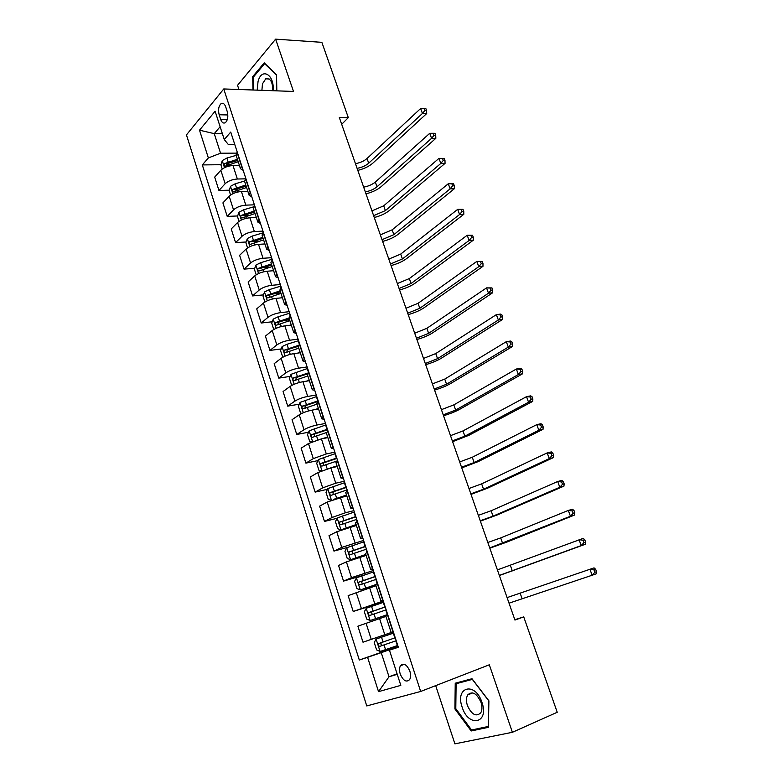 <?xml version="1.0" encoding="UTF-8"?>
<svg xmlns="http://www.w3.org/2000/svg" width="783" height="783" viewBox="0 0 783 783"><rect width="100%" height="100%" fill="white"/><g stroke="black" fill="none" stroke-linecap="round" stroke-linejoin="round"><path stroke-width="1.17" d="M409.861 671.217C406.837 664.473 403.705 662.643 400.465 665.726C399.291 667.86 399.222 670.639 400.24 674.055C403.255 680.828 406.397 682.659 409.675 679.536C410.83 677.393 410.889 674.623 409.861 671.217M435.681 685.634L454.903 743.85L512.395 732.301L557.232 712.266L523.729 616.887L514.813 619.705M186.452 134.901L366.757 705.943L420.667 691.467L223.752 88.959L186.452 134.901M223.752 88.959L293.488 91.445L275.626 39.15L237.552 85.318L238.932 89.507M341.701 124.301L348.318 117.646L339.313 117.47L514.94 620.067L523.729 616.887M219.162 114.768L220.659 119.388C221.863 122.608 223.439 123.704 225.377 122.657C227.794 120.2 228.421 116.501 227.236 111.538L225.719 106.889C224.525 103.718 222.979 102.632 221.08 103.63C218.623 106.077 217.987 109.786 219.162 114.768L227.843 114.944M220.121 126.709L214.258 133.639L220.552 153.204L208.356 157.931L202.317 164.929L359.309 660.03L398.067 646.425M208.356 157.931L199.508 130.184L215.119 111.235L224.271 139.531L228.244 144.405L234.743 144.415M398.234 646.944L389.435 650.174L398.332 647.257L230.731 132.063L224.271 139.531M389.435 650.174L400.818 685.37L378.532 691.643L367.579 657.319L359.309 660.03M275.626 39.15L321.862 42.331L348.318 117.646M512.395 732.301L489.326 664.787L420.667 691.467M222.382 133.697L214.258 133.639L199.508 130.184M397.069 673.791L389.004 676.776L397.245 674.329M236.309 153.125L220.552 153.204M239.432 165.458L233.001 165.536C227.882 165.879 223.821 167.445 220.835 170.244L214.689 177.105L218.956 190.484L229.272 190.191M245.48 178.847L237.366 179.013C232.238 179.395 228.166 180.961 225.152 183.721L218.956 190.484M247.839 191.336L241.409 191.522C236.28 191.933 232.199 193.509 229.165 196.23L222.91 202.895L227.227 216.411L237.66 215.951M254.397 204.823L245.823 205.146C240.684 205.606 236.593 207.172 233.53 209.854L227.227 216.411M256.344 217.498L249.914 217.791C244.776 218.281 240.665 219.857 237.592 222.499L231.22 228.959L235.585 242.622L246.156 241.986M262.951 231.102L254.367 231.572C249.229 232.101 245.108 233.667 242.006 236.27L235.585 242.622M264.938 243.953L258.507 244.355C253.359 244.922 249.229 246.488 246.107 249.063L239.627 255.307L244.032 269.127L254.749 268.295M271.593 257.676L263.01 258.292C257.871 258.889 253.721 260.465 250.57 262.99L244.032 269.127M273.619 270.703L267.199 271.221C262.051 271.858 257.891 273.424 254.72 275.919L248.123 281.958L252.576 295.925L263.44 294.888M280.334 284.532L271.75 285.306C266.602 285.991 262.432 287.557 259.232 290.004L252.576 295.925M282.409 297.746L275.978 298.382C270.83 299.096 266.641 300.662 263.421 303.08L256.716 308.894L261.219 323.017L272.239 321.774M289.172 311.693L280.588 312.623C275.44 313.386 271.241 314.952 267.992 317.321L261.219 323.017M291.296 325.092L284.865 325.845C279.707 326.648 275.499 328.214 272.23 330.543L265.398 336.132L269.949 350.412L281.156 348.944M298.108 339.166L289.524 340.253C284.366 341.094 280.148 342.66 276.849 344.941L269.949 350.412M300.281 352.751L293.85 353.622C288.692 354.503 284.454 356.069 281.136 358.311L274.177 363.674L278.787 378.12L290.17 376.408M307.142 366.943L298.568 368.186C293.4 369.116 289.152 370.682 285.805 372.874L278.787 378.12M309.363 380.714L302.943 381.712C297.775 382.681 293.508 384.238 290.141 386.401L283.064 391.529L287.723 406.132L299.312 404.175M316.283 395.033L307.709 396.443C302.541 397.461 298.264 399.017 294.868 401.131L287.723 406.132M318.554 409L312.133 410.126C306.965 411.183 302.669 412.739 299.253 414.814L292.049 419.698L296.757 434.467L308.561 432.236M325.522 423.446L316.958 425.032C311.791 426.128 307.474 427.694 304.029 429.71L296.757 434.467M327.852 437.619L321.431 438.871L308.463 443.55L301.132 448.179L305.899 463.125L317.937 460.61M334.87 452.183L326.305 453.944L313.298 458.623L305.899 463.125M337.258 466.56L330.837 467.94L317.781 472.619L310.322 476.994L315.138 492.115L327.441 489.287M344.334 481.251L335.77 483.189L322.674 487.868L315.138 492.115M346.761 495.835L327.216 502.02L319.611 506.141L324.485 521.439L337.082 518.287M353.896 510.663L345.342 512.787L332.158 517.455L324.485 521.439M356.382 525.452L336.749 531.774L329.017 535.631L333.95 551.095L347.437 547.434M363.576 540.417L341.76 547.386L333.95 551.095M366.121 555.421L346.409 561.881L338.53 565.463L343.522 581.103L364.398 574.976M373.374 570.513L351.469 577.668L343.522 581.103M375.977 585.743L348.151 595.638L353.202 611.474L383.562 601.863M383.279 600.972L353.202 611.474M385.941 616.417L357.89 626.175L362.999 642.197L393.34 631.891M393.301 631.793L362.999 642.197M398.156 646.719L381.243 652.66L389.004 676.776L378.532 691.643M237.2 151.961L236.035 154.995L240.479 168.688L243.19 170.361M202.317 164.929L220.972 164.704M226.63 164.645L228.274 164.626M295.808 347.016L298.313 346.683M284.141 320.423L289.573 319.807M273.061 293.968L280.94 293.214M262.442 267.698L270.331 267.081M252.537 241.595L259.193 241.193M243.582 215.687L248.505 215.472M235.008 190.034L238.198 189.946M241.673 165.712L240.479 168.688M245.823 178.475L244.609 181.392L249.111 195.241L251.783 196.787M250.354 192.383L249.111 195.241M254.553 205.283L253.281 208.092L257.832 222.088L260.485 223.517M259.124 219.348L257.832 222.088M263.372 232.404L262.051 235.086L266.651 249.248L269.274 250.54M268.001 246.625L266.651 249.248M272.298 259.829L270.928 262.393L275.577 276.712L278.161 277.877M276.976 274.216L275.577 276.712M281.322 287.567L279.893 290.004L284.601 304.489L287.155 305.517M286.049 302.121L284.601 304.489M290.444 315.627L288.966 317.937L293.733 332.589L296.258 333.48M295.24 330.348L293.733 332.589M299.683 344.021L298.147 346.194L302.962 361.012L305.458 361.756M304.528 358.908L302.962 361.012M309.021 372.728L307.435 374.773L312.309 389.768L314.756 390.365M313.924 387.8L312.309 389.768M318.475 401.787L316.831 403.685L321.754 418.856L324.172 419.306M323.438 417.026L321.754 418.856M328.038 431.179L326.335 432.94L331.317 448.287L333.705 448.581M333.059 446.604L331.317 448.287M337.718 460.923L335.946 462.538L340.996 478.07L343.336 478.207M342.797 476.534L340.996 478.07M347.505 491.019L345.675 492.487L350.784 508.206L353.094 508.187M352.644 506.816L350.784 508.206M357.42 521.478L355.521 522.799L360.689 538.704L362.96 538.518M362.617 537.471L360.689 538.704M367.442 552.309L365.485 553.473L370.721 569.564L372.943 569.212M372.708 568.487L370.721 569.564M377.602 583.511L375.576 584.519L380.871 600.806L383.053 600.277M382.926 599.886L380.871 600.806M387.869 615.095L385.784 615.937L391.138 632.429L393.281 631.715M367.579 657.319L381.243 652.66M393.262 631.675L391.138 632.429M253.712 90.025L253.447 77.028L264.605 63.658L276.556 75.197L276.82 90.848L276.546 74.747L264.214 62.836L252.703 76.646L252.978 90.006M488.406 727.329L488.895 700.824L472.002 678.724L455.236 683.207L454.913 708.958L471.19 730.97L488.406 727.329M253.721 76.685L252.703 76.646M475.203 729.237L471.19 730.97M455.794 708.595L454.913 708.958M222.225 169.011L220.914 164.9L222.284 160.574L226.884 158.058L236.153 155.367M237.415 159.252L224.545 163.598C223.713 165.144 223.928 165.996 225.181 166.153L238.218 161.719M224.545 163.598L227.413 163.569L237.807 160.466M355.443 163.657C360.17 162.795 364.036 161.083 367.041 158.509L420.637 108.504L422.448 113.447L424.866 110.442L426.559 110.491L425.835 108.514L424.132 108.465L424.866 110.442M357.087 168.335C361.815 167.474 365.681 165.761 368.695 163.197L422.448 113.447L426.706 113.545L372.835 163.148C369.047 166.436 364.026 168.844 357.802 170.381M426.706 113.545L426.559 110.491M424.132 108.465L420.637 108.504M230.584 195.026L229.145 190.563L230.554 186.276L235.194 183.79L244.531 181.059M245.784 184.994L232.845 189.369C231.993 190.935 232.218 191.786 233.52 191.933L246.586 187.48M232.845 189.369L235.712 189.29L246.156 186.148M363.664 187.157C368.401 186.256 372.287 184.553 375.331 182.048L429.75 133.316L431.59 138.317L434.017 135.312L435.72 135.322L434.976 133.325L433.283 133.306L434.017 135.312M365.309 191.884C370.056 190.983 373.951 189.28 376.995 186.785L431.59 138.317L435.837 138.337L381.145 186.667C377.298 189.868 372.248 192.256 365.994 193.822M435.837 138.337L435.72 135.322M433.283 133.306L429.75 133.316M239.021 221.325L237.474 216.509L238.913 212.262L243.591 209.815L253.34 206.927M254.24 211.018L241.233 215.413C240.361 217.008 240.606 217.86 241.947 217.987L255.052 213.534M241.233 215.413L244.1 215.296L254.592 212.105M371.954 210.891L383.709 205.821L438.969 158.391L444.225 158.401L442.522 158.42L443.266 160.437L444.969 160.417L444.225 158.401M373.628 215.668L385.393 210.598L440.819 163.441L438.969 158.391L442.522 158.42M443.266 160.437L440.819 163.441L445.057 163.383L389.533 210.412C385.627 213.534 380.538 215.902 374.264 217.508M445.057 163.383L444.969 160.417M247.555 247.927L245.891 242.73L247.359 238.531L252.077 236.114L262.882 232.894M262.785 237.327L249.708 241.751C248.828 243.366 249.082 244.218 250.462 244.325L263.607 239.872M249.708 241.751L252.576 241.575L263.117 238.355M380.332 234.871L392.166 229.83L448.277 183.741L453.563 183.751L451.869 183.79L452.623 185.835L454.316 185.786L453.563 183.751M382.016 239.696L393.859 234.655L450.147 188.84L448.277 183.741L451.869 183.79M452.623 185.835L450.147 188.84L454.385 188.703L397.999 234.401C394.045 237.435 388.916 239.774 382.623 241.418M454.385 188.703L454.316 185.786M272.973 270.752L273.58 270.566M256.188 274.813L254.406 269.244L255.904 265.094L260.661 262.706L272.112 259.261M271.427 263.93L258.273 268.383C257.382 270.008 257.656 270.869 259.085 270.967L272.259 266.494M258.273 268.383L261.14 268.158L271.74 264.889M388.799 259.085L400.7 254.084L457.693 209.355L463.007 209.364L461.314 209.443L462.068 211.508L463.761 211.43L463.007 209.364M390.502 263.959L402.423 258.958L459.582 214.513L457.693 209.355L461.314 209.443M462.068 211.508L459.582 214.513L463.81 214.297L406.553 258.635C402.54 261.581 397.382 263.891 391.06 265.574M463.81 214.297L463.761 211.43M273.081 90.72C274.774 74.639 261.61 66.966 258.038 81.569L257.176 90.153M272.709 90.701C272.768 81.902 270.438 77.948 265.74 78.829L262.462 83.85L261.904 90.319M265.094 63.687L264.605 63.658M462.156 707.157C468.43 727.916 489.502 723.502 481.976 702.42C475.222 681.269 454.737 686.789 462.156 707.157M467.402 705.522C471.65 714.634 476.093 717.071 480.742 712.843C482.25 710.103 482.328 706.579 480.977 702.273C476.7 693.219 472.276 690.772 467.705 694.922C466.159 697.653 466.051 701.186 467.402 705.522M472.364 679.39L488.719 700.805L488.24 726.467L471.572 730.001L455.794 708.684L456.107 683.725L472.482 679.35M462.127 681.357L456.107 683.725M281.303 297.853L282.34 297.54M264.918 302.003L263.01 296.052L264.537 291.951L269.342 289.602L280.843 286.098M280.157 290.826L266.925 295.308C266.034 296.953 266.318 297.814 267.776 297.902L281.009 293.419M269.156 297.188L269.792 295.034L280.451 291.716M266.925 295.308L269.812 295.025L266.944 295.299M397.343 283.554L409.333 278.572L467.206 235.243L472.55 235.262L470.857 235.37L471.63 237.455L473.314 237.347L472.55 235.262M399.066 288.467L411.065 283.505L469.115 240.459L467.206 235.243L470.857 235.37M471.63 237.455L469.115 240.459L473.343 240.166L415.196 283.103C411.124 285.961 405.927 288.252 399.594 289.974M473.343 240.166L473.314 237.347M289.651 325.288L291.198 324.808M273.747 329.506L271.711 323.154L273.267 319.102L278.112 316.792L289.671 313.239M288.996 318.015L275.655 322.547C274.794 324.191 275.097 325.062 276.546 325.151L289.847 320.639M277.955 324.446L278.503 322.224L289.27 318.847M405.976 308.257L418.053 303.324L476.818 261.414L482.191 261.434L480.508 261.581L481.281 263.685L482.974 263.538L482.191 261.434M407.718 313.229L419.805 308.296L478.756 266.69L476.818 261.414L480.508 261.581M481.281 263.685L478.756 266.69L482.974 266.308L423.926 307.827C419.796 310.597 414.559 312.857 408.197 314.629M482.974 266.308L482.974 263.538M297.98 353.064L300.163 352.379M282.839 357.214L280.51 350.569L282.095 346.556L286.989 344.285L298.597 340.683M298.284 345.401L284.474 350.099C283.652 351.743 283.965 352.614 285.413 352.712L298.793 348.171M286.862 352.007L287.302 349.727L298.176 346.282M414.696 333.225L426.852 328.322L486.546 287.88L491.949 287.899L490.266 288.075L491.049 290.209L492.732 290.023L491.949 287.899M416.458 338.246L428.634 333.352L488.494 293.204L486.546 287.88L490.266 288.075M491.049 290.209L488.494 293.204L492.703 292.744L432.745 332.795C428.555 335.476 423.28 337.718 416.899 339.519M492.703 292.744L492.732 290.023M306.261 381.194L309.216 380.264M292.323 385.109L291.56 384.982L289.407 378.277L291.031 374.323L307.631 368.441M309.011 372.679L293.4 377.964C292.617 379.598 292.94 380.469 294.388 380.577L307.836 376.006M295.876 379.882L296.219 377.533L307.739 373.843M423.515 358.438L435.749 353.573L496.373 314.629L500.572 314.091L501.805 314.649L500.122 314.864L500.914 317.017L502.598 316.802L501.805 314.649M425.286 363.518L437.54 358.663L498.35 320.012L496.373 314.629L500.122 314.864M500.914 317.017L498.35 320.012L502.549 319.464L441.651 358.027C437.413 360.611 432.089 362.823 425.688 364.672M502.549 319.464L502.598 316.802M314.433 409.724L318.378 408.472M301.915 413.355L300.574 413.081L298.401 406.308L300.055 402.403L316.763 396.501M318.152 400.798L302.424 406.142C301.67 407.767 302.013 408.648 303.461 408.765L316.978 404.165M304.998 408.07L305.223 405.663L318.358 401.425M432.412 383.915L444.744 379.089L506.307 341.672L510.496 341.045L511.779 341.701L510.095 341.946L510.898 344.129L512.581 343.874L511.779 341.701M434.203 389.043L446.555 384.228L508.304 347.114L506.307 341.672L510.095 341.946M510.898 344.129L508.304 347.114L512.503 346.478L450.656 383.523C446.349 385.999 440.986 388.192 434.565 390.081M512.503 346.478L512.581 343.874M327.098 437.766L327.823 437.531M322.41 438.676L327.646 437.002M311.605 441.955L309.706 441.504L307.504 434.653L309.187 430.807L325.992 424.895M327.402 429.231L311.556 434.643C310.841 436.268 311.194 437.139 312.632 437.266L326.364 432.598M314.228 436.571L314.609 433.968L327.588 429.789M441.406 409.656L453.827 404.88L516.359 369.018L520.538 368.304L521.85 369.047L520.176 369.331L520.989 371.534L522.662 371.25L521.85 369.047M443.217 414.843L455.647 410.067L518.375 374.519L516.359 369.018L520.176 369.331M520.989 371.534L518.375 374.519L522.555 373.794L459.748 409.274C455.383 411.662 449.98 413.816 443.54 415.753M522.555 373.794L522.662 371.25M334.723 467.108L337.17 466.316M329.927 468.146L337.023 465.856M321.382 470.906L318.926 470.25L316.704 463.321L318.427 459.533L335.33 453.602M336.759 457.996L320.795 463.467C320.11 465.082 320.482 465.963 321.911 466.1L337.669 460.776M323.575 465.396L323.565 462.88L336.915 458.476M450.499 435.671L462.998 430.924L526.519 396.668L530.688 395.865L532.048 396.697L530.375 397.02L531.197 399.252L532.861 398.929L532.048 396.697M452.329 440.907L464.848 436.17L528.564 402.237L526.519 396.668L530.375 397.02M531.197 399.252L528.564 402.237L532.734 401.405L468.939 435.299L452.603 441.69M532.734 401.405L532.861 398.929M333.734 499.319L346.507 495.042M341.682 497.039L346.634 495.424M331.258 500.22L328.263 499.329L326.012 492.321L327.774 488.592L344.784 482.651M346.233 487.095L330.132 492.624C329.486 494.239 329.868 495.12 331.307 495.267L347.143 489.904M333.039 494.562L333.255 491.793L346.36 487.496M459.68 461.95L472.276 457.252L536.786 424.631L540.955 423.73L542.355 424.66L540.681 425.022L541.513 427.283L543.177 426.911L542.355 424.66M461.53 467.245L474.146 462.547L538.861 430.259L536.786 424.631L540.681 425.022M541.513 427.283L538.861 430.259L543.02 429.338L478.227 461.598L461.764 467.901M543.02 429.338L543.177 426.911M354.337 512.023L337.228 517.984L335.427 521.654L337.708 528.75L341.036 529.837L356.099 524.571M341.036 529.837L342.288 529.514M345.215 528.515L356.196 524.874M355.805 516.526L339.587 522.124C338.97 523.729 339.372 524.61 340.801 524.776L356.725 519.364M342.641 524.052L342.748 521.204L355.913 516.849M468.968 488.514L481.643 483.855L547.18 452.907L551.33 451.908L552.778 452.946L551.115 453.347L551.946 455.618L553.61 455.217L552.778 452.946M470.828 493.858L483.532 489.209L549.275 458.603L547.18 452.907L551.115 453.347M551.946 455.618L549.275 458.603L553.424 457.585L487.613 488.171L471.014 494.386M553.424 457.585L553.61 455.217M364.007 541.748L346.791 547.718L344.96 551.33L347.261 558.504L350.647 559.708L365.808 554.442M350.647 559.708L365.876 554.667M365.495 546.299L349.159 551.956C348.562 553.561 348.983 554.452 350.412 554.628L366.424 549.177M352.37 553.884L352.34 550.958L365.573 546.544M478.344 515.351L491.117 510.741L557.692 481.506L561.832 480.41L563.31 481.545L561.656 481.985L562.507 484.286L564.161 483.845L563.31 481.545M480.233 520.754L493.026 516.154L559.806 487.261L557.692 481.506L561.656 481.985M562.507 484.286L559.806 487.261L563.946 486.145L497.097 515.018L480.37 521.145M563.946 486.145L564.161 483.845M373.794 571.825L356.471 577.805L354.591 581.358L356.921 588.61L360.366 589.942L375.625 584.666M360.366 589.942L375.664 584.803M375.292 576.425L358.829 582.151C358.271 583.746 358.702 584.637 360.131 584.832L376.241 579.332M362.245 584.049L361.56 581.338L375.341 576.591M487.819 542.482L500.689 537.911L568.311 510.428L572.442 509.234L573.978 510.467L572.324 510.956L573.185 513.286L574.83 512.796L573.978 510.467M489.727 547.934L570.455 516.251L568.311 510.428L572.324 510.956M573.185 513.286L570.455 516.251L574.585 515.038L506.679 542.159L489.815 548.188M574.585 515.038L574.83 512.796M383.69 602.254L366.258 608.244L364.349 611.729L366.708 619.079L370.202 620.528L387.683 614.518M370.202 620.528L387.702 614.577M385.207 606.903L368.627 612.697C368.098 614.283 368.539 615.184 369.968 615.389L386.166 609.849M372.316 614.557L371.338 611.826L385.236 606.982M497.401 569.897L583.188 538.381L584.764 539.732L583.11 540.25L583.981 542.609L585.625 542.09L584.764 539.732M499.329 575.417L581.231 545.575L579.068 539.683L583.11 540.25M583.981 542.609L581.231 545.575L585.351 544.254L499.368 575.525M585.351 544.254L585.625 542.09M393.712 633.036L376.163 639.045L374.215 642.471L376.594 649.9L380.156 651.476L397.744 645.456M395.826 640.866L382.77 645.319C381.076 645.241 380.567 644.36 381.243 642.677L378.541 643.606C378.042 645.192 378.502 646.092 379.921 646.308L395.826 640.866L397.363 645.584M395.239 637.754L378.541 643.606M507.09 597.605L594.043 567.871L507.081 597.605M509.038 603.184L592.134 575.241L589.942 569.28L594.023 569.897L594.904 572.285L596.548 571.717L595.667 569.329L594.023 569.897M596.548 571.717L596.235 573.812L592.134 575.241L594.904 572.285M595.667 569.329L594.043 567.871M237.366 179.013L233.001 165.536M245.823 205.146L241.409 191.522M254.367 231.572L249.914 217.791M263.01 258.292L258.507 244.355M271.75 285.306L267.199 271.221M280.588 312.623L275.978 298.382M289.524 340.253L284.865 325.845M298.568 368.186L293.85 353.622M307.709 396.443L302.943 381.712M316.958 425.032L312.133 410.126M326.305 453.944L321.431 438.871M335.77 483.189L330.837 467.94M345.342 512.787L340.351 497.352M355.032 542.727L349.981 527.116M364.829 573.019L359.72 557.222M374.744 603.664L369.576 587.681M384.786 634.69L379.549 618.511M225.152 183.721L220.835 170.244M241.467 165.937L236.995 152.186M250.139 192.598L245.617 178.7M233.53 209.854L229.165 196.23M258.909 219.563L254.338 205.508M242.006 236.27L237.592 222.499M267.776 246.831L263.157 232.61M250.57 262.99L246.107 249.063M276.751 274.412L272.073 260.034M259.232 290.004L254.72 275.919M285.824 302.316L281.097 287.762M267.992 317.321L263.421 303.08M295.005 330.534L290.219 315.823M276.849 344.941L272.23 330.543M304.293 359.084L299.449 344.197M285.805 372.874L281.136 358.311M313.689 387.967L308.786 372.904M294.868 401.131L290.141 386.401M323.193 417.182L318.231 401.943M304.029 429.71L299.253 414.814M332.804 446.75L327.793 431.335M313.298 458.623L308.463 443.55M342.543 476.671L337.463 461.07M322.674 487.868L317.781 472.619M352.389 506.953L347.251 491.156M332.158 517.455L327.216 502.02M362.353 537.588L357.156 521.615M341.76 547.386L336.749 531.774M372.444 568.605L367.178 552.426M351.469 577.668L346.409 561.881M382.652 599.993L377.328 583.629M361.296 608.313L356.167 592.34M392.988 631.773L387.595 615.203M371.24 639.329L366.053 623.16M227.344 119.496L220.659 119.388M222.255 160.681L224.496 167.66M228.939 164.41L229.439 165.967M226.884 158.058L228.147 161.954M367.041 158.509L368.695 163.197M230.515 186.383L232.864 193.695M237.269 190.22L237.836 191.992M235.194 183.79L236.466 187.734M375.331 182.048L376.995 186.785M238.874 212.369L241.33 220.023M245.686 216.304L246.332 218.31M243.591 209.815L244.873 213.788M383.709 205.821L385.393 210.598M247.32 238.639L249.894 246.645M254.201 242.681L254.915 244.913M252.077 236.114L253.379 240.136M392.166 229.83L393.859 234.655M255.865 265.192L258.547 273.551M271.75 259.369L271.985 260.113M262.804 269.352L263.597 271.818M260.661 262.706L261.972 266.778M400.7 254.084L402.423 258.958M264.497 292.049L267.297 300.77M280.48 286.216L281.009 287.841M271.505 296.317L272.376 299.028M269.342 289.602L270.664 293.713M409.333 278.572L411.065 283.505M273.228 319.2L276.154 328.292M289.309 313.357L290.131 315.892M280.304 323.575L281.263 326.54M278.112 316.792L279.453 320.952M418.053 303.324L419.805 308.296M278.572 322.195L275.704 322.518M282.056 346.654L285.1 356.128M298.235 340.801L299.36 344.266M289.201 351.146L290.239 354.356M286.989 344.285L288.35 348.494M426.852 328.322L428.634 333.352M287.43 349.668L284.562 350.05M290.982 374.421L294.154 384.277M307.259 368.548L308.639 372.796M298.206 379.031L299.321 382.505M295.964 372.091L297.334 376.339M435.749 353.573L437.54 358.663M296.385 377.455L293.517 377.886M300.016 402.501L303.315 412.749M316.391 396.619L317.781 400.916M307.308 407.229L308.512 410.967M305.037 400.211L306.427 404.508M444.744 379.089L446.555 384.228M305.448 405.555L302.581 406.044M309.148 430.904L312.574 441.553M325.62 425.012L327.04 429.348M316.508 435.749L317.8 439.752M314.218 428.653L315.618 432.999M453.827 404.88L455.647 410.067M314.609 433.968L311.751 434.516M318.387 459.631L321.94 470.681M334.958 453.719L336.387 458.114M325.816 464.603L327.196 468.88M323.496 457.419L324.916 461.823M462.998 430.924L464.848 436.17M323.888 462.714L321.02 463.321M327.725 488.68L331.424 500.161M346.771 490.021L347.153 491.215M344.412 482.768L345.851 487.212M335.241 493.789L336.68 498.252M332.892 486.517L334.331 490.97M472.276 457.252L474.146 462.547M333.255 491.793L330.397 492.458M337.179 518.072L340.957 529.807M356.353 519.491L357.058 521.664M353.965 512.151L355.423 516.643M344.765 523.308L346.223 527.83M342.396 515.958L343.845 520.46M481.643 483.855L483.532 489.209M342.748 521.204L339.881 521.928M346.742 547.806L350.559 559.679M366.053 549.304L367.08 552.475M363.635 541.875L365.113 546.426M354.405 553.18L355.883 557.75M352.007 545.741L353.476 550.292M491.117 510.741L493.026 516.154M352.34 550.958L349.482 551.751M356.422 577.893L360.278 589.902M375.86 579.459L377.22 583.668M373.413 571.952L374.91 576.552M364.154 583.394L365.651 588.023M361.726 575.867L363.214 580.477M500.689 537.911L502.617 543.382M362.049 581.064L359.191 581.916M366.209 608.332L370.114 620.488M385.784 609.977L387.301 614.655M383.308 602.381L384.825 607.031M374.029 613.97L375.537 618.648M371.563 606.355L373.07 611.024M510.359 565.375L512.307 570.905M371.866 611.523L369.018 612.443M376.114 639.134L380.068 651.436M393.33 633.173L394.857 637.881M384.013 644.918L385.539 649.645M381.527 637.205L383.044 641.923M520.137 593.142L522.114 598.721M382.77 645.319L379.921 646.308M404.341 664.307L400.465 665.726M223.693 103.699L221.08 103.63M269.166 78.975L265.74 78.829M472.756 692.877L467.705 694.922M278.503 322.224L275.655 322.547M287.302 349.727L284.474 350.099M296.219 377.533L293.4 377.964M305.223 405.663L302.424 406.142M314.345 434.105L311.556 434.643M323.565 462.88L320.795 463.467M332.892 491.988L330.132 492.624M342.337 521.429L339.587 522.124M351.89 551.212L349.159 551.956M361.56 581.338L358.829 582.151M371.338 611.826L368.627 612.697"/></g></svg>
